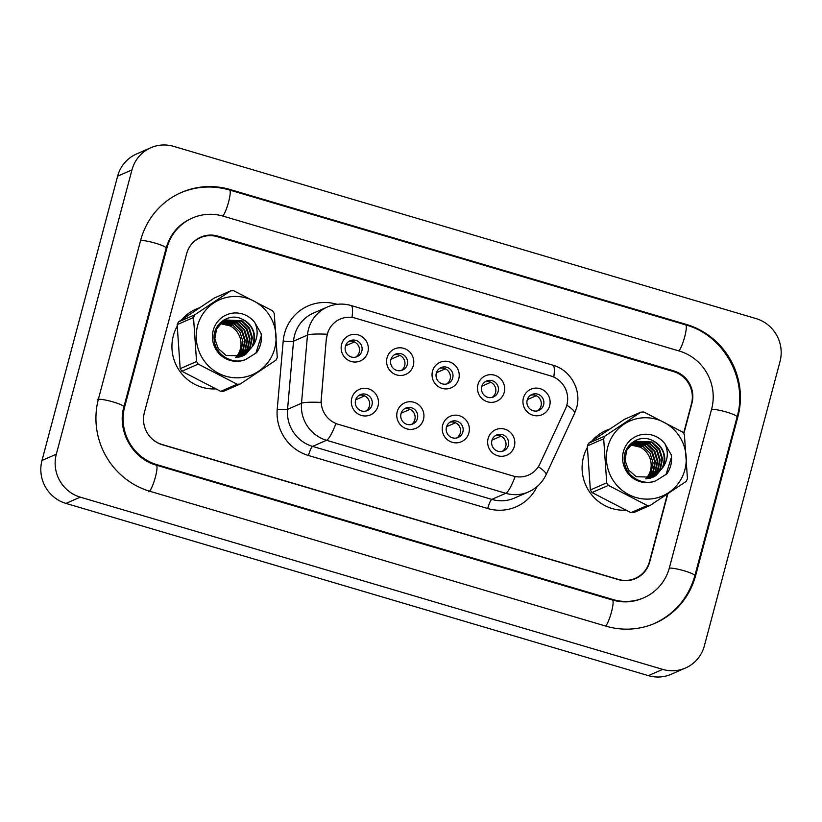 <?xml version="1.0" encoding="UTF-8"?>
<svg xmlns="http://www.w3.org/2000/svg" width="822" height="822" viewBox="0 0 822 822"><rect width="100%" height="100%" fill="white"/><g stroke="black" fill="none" stroke-linecap="round" stroke-linejoin="round"><path stroke-width="1.23" d="M423.474 419.446A13.912 13.532 -113.6 0 1 406.808 428.868A13.912 13.532 -113.6 0 1 397.221 411.688A13.912 13.532 -113.6 0 1 413.887 402.266A13.912 13.532 -113.6 0 1 423.474 419.446M401.023 413.63A8.693 8.456 66.4 0 0 412.716 424.029A8.693 8.456 66.4 0 0 414.74 409.582A8.693 8.456 66.4 0 0 401.023 413.63M468.91 432.886A13.912 13.532 -113.6 0 1 452.254 442.308A13.912 13.532 -113.6 0 1 442.668 425.128A13.912 13.532 -113.6 0 1 459.334 415.706A13.912 13.532 -113.6 0 1 468.91 432.886M446.469 427.07A8.693 8.456 66.4 0 0 458.162 437.468A8.693 8.456 66.4 0 0 460.186 423.022A8.693 8.456 66.4 0 0 446.469 427.07M514.356 446.325A13.912 13.532 -113.6 0 1 497.7 455.748A13.912 13.532 -113.6 0 1 488.114 438.568A13.912 13.532 -113.6 0 1 504.77 429.146A13.912 13.532 -113.6 0 1 514.356 446.325M491.916 440.51A8.693 8.456 66.4 0 0 503.598 450.898A8.693 8.456 66.4 0 0 505.633 436.461A8.693 8.456 66.4 0 0 491.916 440.51M378.028 406.006A13.912 13.532 -113.6 0 1 361.361 415.429A13.912 13.532 -113.6 0 1 351.775 398.249A13.912 13.532 -113.6 0 1 368.441 388.827A13.912 13.532 -113.6 0 1 378.028 406.006M355.577 400.191A8.693 8.456 66.4 0 0 367.27 410.589A8.693 8.456 66.4 0 0 369.294 396.142A8.693 8.456 66.4 0 0 355.577 400.191M413.312 365.513A13.912 13.532 -113.6 0 1 396.646 374.935A13.912 13.532 -113.6 0 1 387.059 357.755A13.912 13.532 -113.6 0 1 403.725 348.333A13.912 13.532 -113.6 0 1 413.312 365.513M390.861 359.697A8.693 8.456 66.4 0 0 402.554 370.085A8.693 8.456 66.4 0 0 404.578 355.649A8.693 8.456 66.4 0 0 390.861 359.697M458.758 378.952A13.912 13.532 -113.6 0 1 442.092 388.374A13.912 13.532 -113.6 0 1 432.506 371.195A13.912 13.532 -113.6 0 1 449.172 361.772A13.912 13.532 -113.6 0 1 458.758 378.952M436.307 373.137A8.693 8.456 66.4 0 0 448 383.525A8.693 8.456 66.4 0 0 450.024 369.088A8.693 8.456 66.4 0 0 436.307 373.137M504.205 392.392A13.912 13.532 -113.6 0 1 487.538 401.814A13.912 13.532 -113.6 0 1 477.952 384.624A13.912 13.532 -113.6 0 1 494.618 375.212A13.912 13.532 -113.6 0 1 504.205 392.392M481.754 386.576A8.693 8.456 66.4 0 0 493.447 396.964A8.693 8.456 66.4 0 0 495.471 382.528A8.693 8.456 66.4 0 0 481.754 386.576M549.651 405.832A13.912 13.532 -113.6 0 1 532.985 415.254A13.912 13.532 -113.6 0 1 523.398 398.064A13.912 13.532 -113.6 0 1 540.064 388.652A13.912 13.532 -113.6 0 1 549.651 405.832M527.2 400.016A8.693 8.456 66.4 0 0 538.893 410.404A8.693 8.456 66.4 0 0 540.917 395.968A8.693 8.456 66.4 0 0 527.2 400.016M367.866 352.073A13.912 13.532 -113.6 0 1 351.2 361.495A13.912 13.532 -113.6 0 1 341.613 344.315A13.912 13.532 -113.6 0 1 358.279 334.893A13.912 13.532 -113.6 0 1 367.866 352.073M345.415 346.257A8.693 8.456 66.4 0 0 357.108 356.656A8.693 8.456 66.4 0 0 359.132 342.209A8.693 8.456 66.4 0 0 345.415 346.257M404.486 408.77A8.693 8.456 -113.6 0 1 411.36 424.481M449.932 422.21A8.693 8.456 -113.6 0 1 456.806 437.921M495.378 435.65A8.693 8.456 -113.6 0 1 502.252 451.36M359.05 395.331A8.693 8.456 -113.6 0 1 365.913 411.041M394.334 354.837A8.693 8.456 -113.6 0 1 401.198 370.547M439.78 368.277A8.693 8.456 -113.6 0 1 446.644 383.987M485.227 381.716A8.693 8.456 -113.6 0 1 492.09 397.427M530.673 395.146A8.693 8.456 -113.6 0 1 537.537 410.866M348.888 341.397A8.693 8.456 -113.6 0 1 355.751 357.108M326.642 338.078A23.478 22.831 -113.6 0 1 327.341 334.081A23.478 22.831 -113.6 0 1 340.082 319.121A23.478 22.831 -113.6 0 1 355.464 318.186L550.699 375.921A23.478 22.831 -113.6 0 1 565.505 408.719L539.9 463.906A23.478 22.831 -113.6 0 1 528.525 475.075A23.478 22.831 -113.6 0 1 513.154 476.01L338.161 424.265A23.478 22.831 -113.6 0 1 321.289 399.266L326.375 338.202L328.327 330.896M173.329 335.746A41.747 40.597 66.4 0 0 215.446 388.909A41.747 40.597 66.4 0 1 173.329 335.746A41.747 40.597 66.4 0 1 177.182 326.242A41.747 40.597 66.4 0 0 173.329 335.746M583.497 457.032A41.747 40.597 66.4 0 0 625.614 510.195A41.747 40.597 66.4 0 1 583.497 457.032A41.747 40.597 66.4 0 1 587.34 447.528A41.747 40.597 66.4 0 0 583.497 457.032M630.248 580.24A26.088 25.369 66.4 0 0 633.793 578.996L635.283 578.349A26.088 25.369 66.4 0 0 649.442 561.714L667.433 494.073M683.585 433.389L691.466 403.777A26.088 25.369 66.4 0 0 673.485 371.565L217.388 236.685A26.088 25.369 66.4 0 0 200.301 237.712L198.811 238.37A26.088 25.369 66.4 0 0 196.643 239.449M538.348 466.721A30.445 5.384 24.9 0 1 546.055 474.767C542.304 482.617 536.468 488.33 528.536 491.916A34.791 33.825 -113.6 0 1 505.746 493.292A30.445 5.497 106.5 0 0 515.137 476.606L335.9 423.607A30.445 5.497 -73.5 0 1 326.509 440.284A34.791 33.825 -113.6 0 1 301.51 403.253A30.445 3.473 5 0 1 320.97 402.4L326.375 338.202M199.376 307.829A41.747 40.597 66.4 0 0 195.985 309.134A41.747 40.597 66.4 0 0 181.744 319.696A41.747 40.597 66.4 0 1 195.985 309.134A41.747 40.597 66.4 0 1 199.376 307.829M609.544 429.125A41.747 40.597 66.4 0 0 606.143 430.42A41.747 40.597 66.4 0 0 591.912 440.982A41.747 40.597 66.4 0 1 606.143 430.42L606.143 430.42A41.747 40.597 66.4 0 1 609.544 429.125M200.301 237.712A26.088 25.369 66.4 0 0 191.444 244.268M151.515 438.362A26.088 25.369 66.4 0 0 162.088 444.507L618.195 579.376A26.088 25.369 66.4 0 0 635.283 578.349M354.426 341.962L345.538 345.846M364.588 395.896L355.7 399.79M399.872 355.402L390.984 359.286M445.319 368.842L436.431 372.726M490.765 382.281L481.877 386.165M536.211 395.721L527.323 399.605M410.034 409.335L401.146 413.23M455.48 422.775L446.593 426.659M500.927 436.215L492.039 440.099M683.812 433.749L691.949 403.201A26.088 25.369 66.4 0 0 673.968 370.979L217.871 236.109A26.088 25.369 66.4 0 0 200.784 237.137A26.088 25.369 66.4 0 0 186.625 253.772L144.384 412.541A26.088 25.369 66.4 0 0 162.355 444.753L618.452 579.633A26.088 25.369 66.4 0 0 635.54 578.596A26.088 25.369 66.4 0 0 649.699 561.971L667.834 493.806M669.385 567.786L711.636 409.017A46.967 45.672 66.4 0 0 679.28 351.035L223.183 216.155A46.967 45.672 66.4 0 0 192.42 218.015A46.967 45.672 66.4 0 0 166.938 247.946L124.697 406.715A46.967 45.672 66.4 0 0 157.043 464.707L613.15 599.577A46.967 45.672 66.4 0 0 643.903 597.728A46.967 45.672 66.4 0 0 669.385 567.786M780.016 361.536A34.791 33.825 66.4 0 0 756.045 318.587L173.617 146.357A34.791 33.825 66.4 0 0 150.837 147.734A34.791 33.825 66.4 0 0 131.962 169.907L56.317 454.196A34.791 33.825 66.4 0 0 80.279 497.146L662.707 669.385A34.791 33.825 66.4 0 0 685.486 668.009A34.791 33.825 66.4 0 0 704.372 645.835L780.016 361.536M150.837 147.734L136.514 153.991A34.791 33.825 66.4 0 0 117.628 176.165L41.984 460.464A34.791 33.825 66.4 0 0 65.955 503.413L648.383 675.643A34.791 33.825 66.4 0 0 671.163 674.266L685.486 668.009M634.605 578.986A26.088 25.369 66.4 0 0 638.283 576.777M205.356 236.13A26.088 25.369 66.4 0 0 199.859 237.568M737.879 416.785A74.802 72.726 66.4 0 0 686.36 324.433L230.252 189.553A74.802 72.726 66.4 0 0 181.272 192.512A74.802 72.726 66.4 0 0 140.685 240.188L98.445 398.958A74.802 72.726 66.4 0 0 149.964 491.309L606.071 626.179A74.802 72.726 66.4 0 0 655.052 623.23A74.802 72.726 66.4 0 0 695.638 575.554L737.879 416.785L737.036 417.144M235.585 357.529A19.882 19.338 66.4 0 0 239.058 352.535A19.882 19.338 66.4 0 0 230.109 325.882L220.347 323.652M272.051 355.71A40.874 39.744 66.4 0 0 253.638 300.924A40.874 39.744 66.4 0 0 200.249 318.566A40.874 39.744 66.4 0 0 218.662 373.352A40.874 39.744 66.4 0 0 272.051 355.71M240.116 384.069L275.966 360.159A46.967 45.672 66.4 0 0 276.644 358.803A46.967 45.672 66.4 0 0 277.281 357.436L274.24 313.408A46.967 45.672 66.4 0 0 272.565 310.829L233.674 290.711A46.967 45.672 66.4 0 0 230.674 290.865L214.326 298.016L178.477 321.926A46.967 45.672 66.4 0 0 177.799 323.282A46.967 45.672 66.4 0 0 177.162 324.649L180.193 368.677A46.967 45.672 66.4 0 0 181.878 371.256L220.758 391.375A46.967 45.672 66.4 0 0 223.759 391.221L240.116 384.069A46.967 45.672 66.4 0 1 237.116 384.223L198.236 364.105L181.878 371.256M178.477 321.926L194.835 314.775L230.674 290.865M194.835 314.775A46.967 45.672 66.4 0 0 194.156 316.131A46.967 45.672 66.4 0 0 193.519 317.498L177.162 324.649M236.541 357.478L240.825 351.765L242.942 341.654L239.86 331.821L232.462 324.854L221.354 322.727M237.887 357.323L243.189 350.727L245.305 340.627L242.223 330.783L234.825 323.817L222.402 321.905M237.856 356.758L242.603 350.984L244.709 340.883L241.637 331.04L234.239 324.084L222.135 322.101M239.192 357.087L245.552 349.689L247.669 339.589L244.586 329.756L237.188 322.789L223.492 321.176M238.863 357.159L244.966 349.956L247.073 339.846L243.99 330.012L236.602 323.046L223.214 321.351M240.456 356.769L247.915 348.662L250.032 338.561L246.949 328.718L239.551 321.751L224.612 320.529M240.147 356.861L247.33 348.918L249.436 338.818L246.353 328.975L238.966 322.008L224.334 320.683M241.689 356.368L243.487 355.31L250.278 347.624L252.395 337.523L249.313 327.68L241.915 320.724L225.783 319.974L222.937 321.536L216.546 329.047L214.819 338.972L218.303 348.641L226.091 355.433L242.891 355.895L245.85 354.282L253.114 345.589A19.882 19.338 66.4 0 0 242.593 319.398C229.338 311.857 212.271 324.269 214.152 339.363C214.758 354.477 232.164 365.245 245.799 359.44L256.659 352.597C260.625 346.874 262.105 340.524 261.088 333.527L254.841 322.625A24.3 23.633 66.4 0 0 223.101 316.665A24.3 23.633 66.4 0 0 215.323 348.302A24.3 23.633 66.4 0 0 245.799 359.44M241.391 356.481L249.693 347.891L251.799 337.78L248.717 327.947L241.329 320.981L225.485 320.107M242.593 356.018L245.264 354.539L252.056 346.853C256.454 334.893 253.299 325.738 242.593 319.398M221.097 322.954L231.876 325.111L230.109 325.882A19.882 19.338 66.4 0 0 220.265 323.724M254.841 322.625C258.396 330.557 257.81 338.212 253.114 345.589M220.758 391.375L237.116 384.223M180.193 368.677L196.55 361.526A46.967 45.672 66.4 0 0 198.236 364.105M196.55 361.526L193.519 317.498M255.755 353.532L261.314 335.869L261.088 333.527M230.109 325.882L230.859 324.608M645.743 478.815A19.882 19.338 66.4 0 0 649.216 473.821A19.882 19.338 66.4 0 0 640.266 447.178L630.505 444.938M682.209 476.996A40.874 39.744 66.4 0 0 663.796 422.21A40.874 39.744 66.4 0 0 610.417 439.852A40.874 39.744 66.4 0 0 628.82 494.639A40.874 39.744 66.4 0 0 682.209 476.996M650.274 505.355L686.123 481.445A46.967 45.672 66.4 0 0 686.802 480.099A46.967 45.672 66.4 0 0 687.439 478.723L684.407 434.694A46.967 45.672 66.4 0 0 682.722 432.115L643.842 412.007A46.967 45.672 66.4 0 0 640.841 412.151L624.484 419.302L588.634 443.212A46.967 45.672 66.4 0 0 587.956 444.568A46.967 45.672 66.4 0 0 587.319 445.945L590.36 489.974A46.967 45.672 66.4 0 0 592.046 492.542L630.926 512.661A46.967 45.672 66.4 0 0 633.926 512.507L650.274 505.355A46.967 45.672 66.4 0 1 647.284 505.509L608.393 485.391L592.046 492.542M588.634 443.212L604.992 436.061L640.841 412.151M604.992 436.061A46.967 45.672 66.4 0 0 604.314 437.417A46.967 45.672 66.4 0 0 603.677 438.794L587.319 445.945M646.698 478.764L650.993 473.051L653.1 462.95L650.017 453.107L642.629 446.141L631.512 444.024M648.044 478.62L653.356 472.013L655.463 461.913L652.38 452.069L644.993 445.113L632.56 443.202M647.715 478.661L652.76 472.27L654.877 462.17L651.795 452.326L644.397 445.37L632.293 443.397M649.349 478.373L655.72 470.985L657.826 460.875L654.744 451.042L647.356 444.075L633.649 442.462M649.031 478.445L655.124 471.242L657.24 461.142L654.158 451.299L646.76 444.332L633.372 442.637M650.623 478.055L658.083 469.948L660.189 459.847L657.107 450.004L649.719 443.048L634.779 441.825M650.305 478.147L657.487 470.205L659.604 460.104L656.521 450.261L649.123 443.305L634.492 441.979M651.856 477.654L653.654 476.596L660.446 468.92L662.553 458.81L659.47 448.976L652.082 442.01L635.94 441.26L633.094 442.822L626.703 450.333L624.987 460.269L628.46 469.927L636.249 476.719L653.048 477.181L656.018 475.568L663.272 466.875A19.882 19.338 66.4 0 0 652.75 440.695C639.495 433.143 622.439 445.555 624.319 460.649C624.915 475.763 642.321 486.542 655.956 480.726L666.817 473.883C670.783 468.17 672.262 461.81 671.245 454.823L665.008 443.911A24.3 23.633 66.4 0 0 633.259 437.951A24.3 23.633 66.4 0 0 625.48 469.598A24.3 23.633 66.4 0 0 655.956 480.726M651.548 477.767L659.85 469.177L661.967 459.077L658.884 449.233L651.486 442.267L635.642 441.393M652.75 477.305L655.422 475.825L662.213 468.139C666.621 456.179 663.467 447.024 652.75 440.695M631.255 444.24L642.033 446.397L640.266 447.178A19.882 19.338 66.4 0 0 630.423 445.021M648.024 478.055L647.705 478.661M665.008 443.911C668.553 451.843 667.978 459.498 663.272 466.875M630.926 512.661L647.284 505.509M590.36 489.974L606.718 482.822A46.967 45.672 66.4 0 0 608.393 485.391M606.718 482.822L603.677 438.794M665.912 474.818L671.482 457.166L671.245 454.823M640.266 447.178L641.016 445.894M537.013 486.634A43.484 42.282 -113.6 0 1 487.723 508.51L308.486 455.511A43.484 42.282 -113.6 0 1 277.23 409.222A8.693 0.997 -175 0 0 287.556 409.356L301.51 403.253L307.479 335.078A34.791 33.825 -113.6 0 1 308.517 329.16A34.791 33.825 -113.6 0 1 327.392 306.986L313.439 313.09A34.791 33.825 66.4 0 0 294.564 335.263A34.791 33.825 66.4 0 0 293.526 341.181L287.556 409.356A34.791 33.825 66.4 0 0 312.555 446.387L491.792 499.386A34.791 33.825 66.4 0 0 514.582 498.019L528.536 491.916M327.105 334.225A30.445 3.473 5 0 0 307.479 335.078L293.526 341.181A8.693 0.997 -175 0 1 283.2 341.048A43.484 42.282 -113.6 0 1 336.578 304.212L337.03 304.346M553.781 377.082A30.445 5.497 -73.5 0 0 552.867 365.184L351.066 305.517A30.445 5.497 106.5 0 1 351.98 317.446M487.723 508.51A8.693 1.572 -73.5 0 1 491.792 499.386L505.746 493.292L326.509 440.284L312.555 446.387A8.693 1.572 -73.5 0 0 308.486 455.511M566.81 405.174A30.445 5.384 24.9 0 1 574.588 413.261L546.055 474.767M277.23 409.222L283.2 341.048M180.152 192.995C196.191 186.183 212.662 185.186 229.544 190.005L685.651 324.875A13.912 2.517 106.5 0 1 684.675 336.917A13.912 2.517 106.5 0 1 678.89 350.922M685.651 324.875C723.627 335.078 748.184 379.086 737.087 416.97A13.912 2.055 -165.1 0 0 726.617 412.089A13.912 2.055 -165.1 0 0 711.554 409.315M737.087 416.97L694.847 575.739A13.912 2.055 -165.1 0 0 684.377 570.858A13.912 2.055 -165.1 0 0 669.303 568.084M605.68 626.066A13.912 2.517 -73.5 0 0 611.465 612.061A13.912 2.517 -73.5 0 0 612.441 600.019L156.334 465.149C132.599 458.882 116.837 430.707 123.896 406.9L166.147 248.131C170.175 234.239 178.559 224.365 191.3 218.498M148.854 491.792A13.912 2.517 -73.5 0 0 155.368 477.192A13.912 2.517 -73.5 0 0 156.334 465.149M97.325 399.441A13.912 2.055 14.9 0 1 113.426 402.02A13.912 2.055 14.9 0 1 123.896 406.9M140.613 240.476A13.912 2.055 14.9 0 1 155.677 243.25A13.912 2.055 14.9 0 1 166.147 248.131M229.544 190.005A13.912 2.517 106.5 0 1 228.578 202.048A13.912 2.517 106.5 0 1 222.793 216.042M648.383 675.643L662.707 669.385M65.955 503.413L80.279 497.146M41.984 460.464L56.317 454.196M117.628 176.165L131.962 169.907M672.982 371.41L673.968 370.979M216.874 236.541L217.871 236.109M685.466 324.824L686.36 324.433M694.796 575.924L695.638 575.554M229.369 189.944L230.252 189.553M612.256 599.968L613.15 599.577M156.159 465.098L157.043 464.707M123.855 407.085L124.697 406.715M166.095 248.316L166.938 247.946M574.588 413.261L576.643 407.578C581.76 390.029 570.53 369.962 552.867 365.184M351.066 305.517C343.01 303.215 335.119 303.708 327.392 306.986M653.932 623.713C674.78 614.055 688.415 598.067 694.847 575.739M642.783 598.211C633.002 602.382 622.881 602.988 612.441 600.019"/></g></svg>
